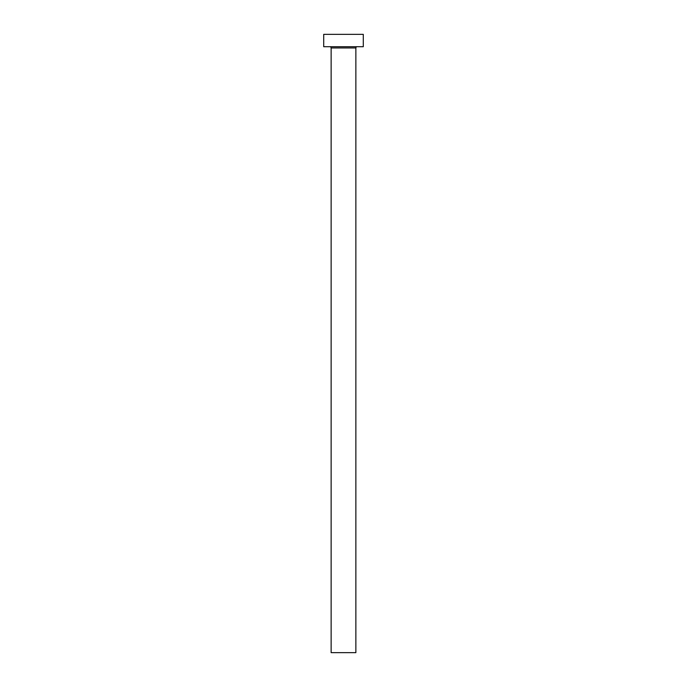 <?xml version="1.0" encoding="UTF-8"?>
<svg xmlns="http://www.w3.org/2000/svg" width="687" height="687" viewBox="0 0 687 687"><rect width="100%" height="100%" fill="white"/><g stroke="black" fill="none" stroke-linecap="round" stroke-linejoin="round"><path stroke-width="1.03" d="M355.866 47.953L331.134 47.953L331.134 652.65L355.866 652.65L355.866 47.953A1.237 1.237 0 0 1 357.103 46.716M331.134 47.953A1.237 1.237 0 0 0 329.897 46.716M363.286 46.716L323.714 46.716L323.714 34.35L363.286 34.35L363.286 46.716"/></g></svg>
